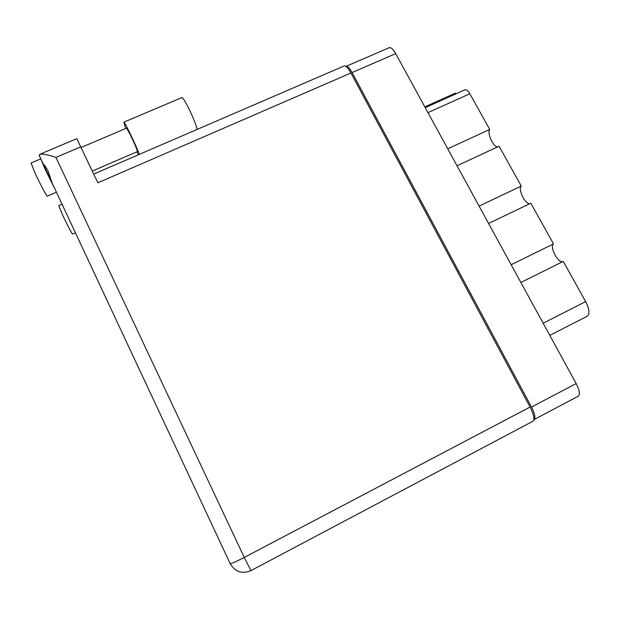 <?xml version="1.0" encoding="UTF-8"?>
<svg xmlns="http://www.w3.org/2000/svg" width="620" height="620" viewBox="0 0 620 620"><rect width="100%" height="100%" fill="white"/><g stroke="black" fill="none" stroke-linecap="round" stroke-linejoin="round"><path stroke-width="0.93" d="M424.808 106.865L455.568 93.078L456.01 93.829M457.025 165.757L499.077 146.227L521.265 186.054L479.097 206.111M488.599 223.471L530.813 203.19L553.497 243.9L511.167 264.732M520.878 282.48L563.255 261.415L585.644 301.607C589.426 309.14 589.976 314.007 587.295 316.2L549.816 335.397M533.866 419.686L533.96 419.655C535.757 418.12 534.944 413.928 531.511 407.061L352.067 72.556C349.603 68.138 347.588 66.069 346.022 66.348L345.898 66.402M389.12 47.732L389.275 47.663C391.057 47.291 393.196 49.282 395.692 53.63L576.166 383.563C579.584 390.344 580.227 394.584 578.104 396.281L534.122 419.562M464.923 89.823L465.046 89.776C466.472 89.443 468.077 90.776 469.859 93.783L489.738 129.464L447.733 148.777M497.573 146.925C493.218 147.142 486.808 132.874 489.738 129.464M529.837 203.662C525.303 204.74 517.708 189.116 521.265 186.054M562.836 261.625C558.232 263.671 549.212 246.528 553.497 243.9M52.266 183.342L47.895 170.562C45.841 166.989 44.291 164.804 43.237 163.998L52.266 183.342M56.435 192.208L47.322 196.137C47.081 197.083 40.292 184.427 35.34 173.724L31.062 162.99M54.669 188.441L45.206 169.516L40.85 158.898M75.423 232.802L72.594 234.05C72.424 234.771 66.991 224.487 62.775 215.419L58.745 205.561M81.042 147.513L126.604 128.138L130.572 135.261C134.982 144.561 137.26 150.009 137.407 151.621L92.272 171.074M80.732 146.87L55.932 157.41C48.104 154.767 42.741 153.721 39.82 154.279L76.795 138.64L97.852 182.792L350.951 72.99L530.069 407.046C533.952 414.819 534.882 419.562 532.859 421.282L250.929 570.617L244.264 557.427L530.069 407.046M343.992 66.03L344.139 65.96C345.89 65.658 348.161 67.998 350.951 72.99M39.82 154.279L39.386 155.76M181.66 97.681L181.745 97.65C183.419 96.255 194.959 119.947 197.199 129.394M125.635 128.557L123.845 122.179C124.457 121.225 136.02 145.258 139.329 154.372M138.299 154.822L136.857 151.861M543.159 323.221L585.644 301.607M531.511 407.061L576.166 383.563M395.692 53.63L352.067 72.556M469.859 93.783L427.963 112.631M55.932 157.41L244.264 557.427C236.305 561.55 231.617 563.626 230.19 563.658L230.121 563.557M465.046 89.776L425.227 107.632M389.275 47.663L346.022 66.348M31.031 163.006L40.765 158.883M58.722 205.569L62.015 204.135M250.929 570.617C242.063 574.244 235.151 571.927 230.19 563.658L51.646 181.97M43.237 163.998L39.153 155.263M93.698 174.073L344.139 65.96M123.845 122.179L181.745 97.65"/></g></svg>
